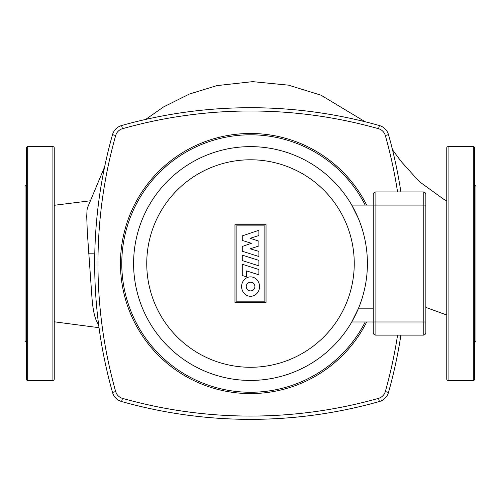 <?xml version="1.0" encoding="UTF-8"?>
<svg xmlns="http://www.w3.org/2000/svg" width="501" height="501" viewBox="0 0 501 501"><rect width="100%" height="100%" fill="white"/><g stroke="black" fill="none" stroke-linecap="round" stroke-linejoin="round"><path stroke-width="0.75" d="M26.365 184.982L26.365 147.945A1.315 1.315 0 0 1 27.68 146.63L27.68 380.434A1.315 1.315 0 0 1 26.365 379.119L26.365 342.083L25.05 340.768L25.05 186.297L26.365 184.982L26.365 186.059M26.365 211.109L26.365 379.119M54.24 147.945A1.315 1.315 0 0 0 52.924 146.63L52.924 380.434A1.315 1.315 0 0 0 54.24 379.119L54.24 147.945M26.365 328.481L26.365 341.006M26.365 147.945L26.365 263.532M104.634 166.814L87.456 207.871L87.03 210.007L86.729 216.488L87.306 232.176L92.015 298.339C92.729 307.251 93.969 314.202 95.747 319.2L98.766 325.725M250.506 419.356L244.075 419.312M446.76 314.991L425.85 307.407L446.76 315.048M366.676 205.084A130.047 130.047 0 0 0 120.453 263.532A130.047 130.047 0 0 0 366.676 321.98M365.198 321.98A128.732 128.732 0 0 1 121.768 263.532A128.732 128.732 0 0 1 365.198 205.084M400.894 191.933A474.773 474.773 0 0 0 388.488 134.631A13.151 13.151 0 0 0 379.401 125.544A474.773 474.773 0 0 0 121.599 125.544A13.151 13.151 0 0 0 112.512 134.631A474.773 474.773 0 0 0 112.512 392.433A13.151 13.151 0 0 0 121.599 401.52A474.773 474.773 0 0 0 379.401 401.52A13.151 13.151 0 0 0 388.488 392.433A474.773 474.773 0 0 0 400.894 335.131M397.569 335.131A471.485 471.485 0 0 1 385.325 391.544A9.863 9.863 0 0 1 378.512 398.358A471.485 471.485 0 0 1 122.488 398.358A9.863 9.863 0 0 1 115.675 391.544A471.485 471.485 0 0 1 115.675 135.52A9.863 9.863 0 0 1 122.488 128.707A471.485 471.485 0 0 1 378.512 128.707A9.863 9.863 0 0 1 385.325 135.52A471.485 471.485 0 0 1 397.569 191.933M425.85 194.563A2.63 2.63 0 0 0 423.22 191.933L423.22 321.98L375.882 321.98L375.882 205.084L373.251 205.084L373.251 332.501A2.63 2.63 0 0 0 375.882 335.131L423.22 335.131A2.63 2.63 0 0 0 425.85 332.501L425.85 194.563A2.63 2.63 0 0 0 423.22 191.933L375.882 191.933A2.63 2.63 0 0 0 373.251 194.563L373.251 205.084L351.74 205.084L358.265 218.229M367.402 263.532A116.902 116.902 0 0 0 250.5 146.63A116.902 116.902 0 0 0 133.598 263.532A116.902 116.902 0 0 0 250.5 380.434A116.902 116.902 0 0 0 367.402 263.532A116.902 116.902 0 0 0 250.5 146.63A116.902 116.902 0 0 0 133.598 263.532M358.265 308.835L351.74 321.98L358.265 308.835L373.251 308.835L373.251 321.98L375.882 321.98L375.882 335.131M351.74 321.98L373.251 321.98M242.265 255.122L258.873 260.376L258.873 265.837L242.265 260.576L242.265 255.122M258.873 274.811L258.873 269.507L242.265 264.252L242.265 275.487L246.536 276.84L246.536 270.903L258.873 274.811M242.265 251.245L242.265 246.473L251.389 243.298L242.259 240.411L242.259 235.877L258.873 230.291L258.873 235.539L250.143 238.301L258.873 241.131L258.873 245.991L250.137 248.815L258.892 251.377L258.892 256.512L242.265 251.245M250.563 276.871A9.701 8.962 90 0 1 259.531 286.572A9.701 8.962 90 0 1 250.563 296.279A9.701 8.962 90 0 1 241.601 286.572A9.701 8.962 90 0 1 250.563 276.871M250.563 282.245A4.334 4.334 0 0 0 246.235 286.572A4.334 4.334 0 0 0 250.563 290.906A4.334 4.334 0 0 0 254.896 286.572A4.334 4.334 0 0 0 250.563 282.245M236.146 225.888L236.146 301.17L264.854 301.17L264.854 225.888L236.146 225.888M266.037 302.353L266.037 224.711L234.963 224.711L234.963 302.353L266.037 302.353M474.635 184.982L475.95 186.297L475.95 340.768L474.635 342.083M473.32 146.63A1.315 1.315 0 0 1 474.635 147.945L474.635 379.119A1.315 1.315 0 0 1 473.32 380.434L473.32 146.63L448.076 146.63L448.076 380.434L473.32 380.434M448.076 380.434A1.315 1.315 0 0 1 446.76 379.119L446.76 147.945A1.315 1.315 0 0 1 448.076 146.63M88.671 253.8L94.777 253.8M122.488 398.358L121.599 401.52M379.401 401.52L378.512 398.358M115.675 391.544L112.512 392.433M388.488 392.433L385.325 391.544M115.675 135.52L112.512 134.631M388.488 134.631L385.325 135.52M122.488 128.707L121.599 125.544M379.401 125.544L378.512 128.707M250.5 367.283A103.751 103.751 0 0 1 146.749 263.532A103.751 103.751 0 0 1 250.5 159.781A103.751 103.751 0 0 1 354.251 263.532A103.751 103.751 0 0 1 250.5 367.283M375.882 191.933L375.882 205.084L425.85 205.084M425.85 332.501A2.63 2.63 0 0 1 423.22 335.131L423.22 321.98L425.85 321.98M27.68 146.63L52.924 146.63M27.68 380.434L52.924 380.434M99.035 327.698L54.24 321.799M54.24 205.291L89.504 200.882M145.659 119.426L163.47 106.982L189.259 94.088L216.82 85.633L252.636 81.644L288.501 85.157L321.028 95.196L365.154 121.762M392.483 149.743L401.107 161.422L419.199 181.525L443.717 199.26L446.76 200.926"/></g></svg>
